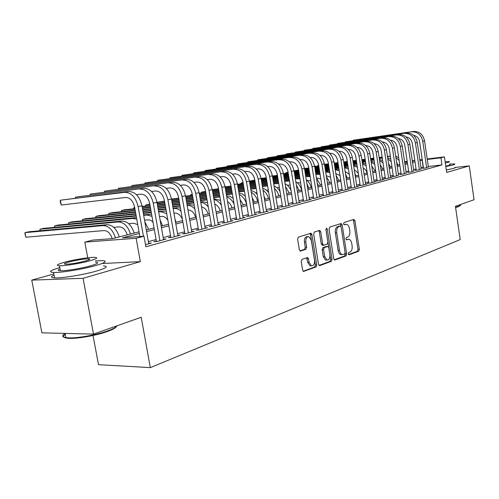 <?xml version="1.0" encoding="UTF-8"?>
<svg xmlns="http://www.w3.org/2000/svg" width="499" height="499" viewBox="0 0 499 499"><rect width="100%" height="100%" fill="white"/><g stroke="black" fill="none" stroke-linecap="round" stroke-linejoin="round"><path stroke-width="0.75" d="M348.277 253.885L349.094 254.777L358.7 251.234L359.349 249.319L354.914 220.714L353.766 219.404L344.054 222.517L343.58 223.858L344.21 224.793L346.58 224.313C348.015 224.743 348.963 226.159 349.419 228.561L349.799 230.975C350.105 234.143 349.4 236.189 347.666 237.112L346.4 237.543L345.932 238.896L346.537 239.813L349.007 239.314C350.392 239.763 351.308 241.154 351.745 243.481L352.119 245.882C352.425 249.045 351.72 251.109 349.999 252.064L348.739 252.525L348.277 253.885M446.324 170.097L447.665 169.747M301.995 259.368L301.228 261.451L302.625 270.102L303.492 271.437L316.023 266.977L316.759 264.925L311.9 234.58L310.964 233.201L298.402 237.125L297.629 239.183L299.325 249.687L300.654 251.047L305.906 249.263L306.66 247.211L305.831 242.059C305.619 238.441 306.611 236.607 308.812 236.57L311.314 240.25L314.52 260.26C314.719 263.996 313.678 265.836 311.401 265.78L309.074 262.218L308.538 258.862L307.646 257.515L301.995 259.368M93.488 334.112L41.904 332.839L31.755 280.12L83.071 278.305L93.488 334.112L141.205 317.258L150.311 367.626L460.203 239.595L455.425 206.305L474.05 199.725L469.266 165.868L446.667 172.448L444.428 156.892L440.96 157.809L441.989 164.926L145.87 246.756L143.98 236.22L136.133 238.291L84.818 242.109L92.683 240.113L112.824 238.584L139.034 231.829M83.071 278.305L140.331 261.632L136.133 238.291M333.725 258.707L334.941 259.998L346.032 255.906L346.699 253.954L342.146 224.831L341.241 223.49L329.745 227.095L329.041 229.053L333.725 258.707M331.342 261.326L319.778 265.593L318.512 264.283L313.671 234.012L314.414 231.998L319.79 230.37L320.72 231.736L322.66 243.924L323.907 245.252L327.188 244.13L327.893 242.14L325.903 229.546L326.62 228.155L327.263 229.103L332.047 259.324L331.342 261.326L329.958 261.382L319.036 265.406M469.266 165.868L455.256 167.421M423.464 168.02L422.21 168.369L425.36 168.013L428.373 166.984M416.203 170.003L414.919 170.359L418.087 170.003L421.168 168.949M408.768 172.036L407.452 172.398L410.64 172.043L413.796 170.964M401.159 174.114L399.805 174.482L403.017 174.132L406.248 173.022M393.362 176.247L391.977 176.621L395.202 176.272L398.514 175.137M385.371 178.424L383.949 178.81L387.199 178.461L392.021 177.139L390.586 177.295M377.182 180.663L375.728 181.056L378.991 180.713L383.937 179.353L382.471 179.515M368.786 182.952L367.295 183.364L370.576 183.014L375.653 181.624L374.144 181.786M360.178 185.304L358.65 185.722L361.95 185.379L367.152 183.95L365.605 184.119M351.346 187.718L349.774 188.148L353.092 187.805L358.432 186.339L356.847 186.507M342.283 190.194L340.667 190.63L344.004 190.294L349.487 188.79L347.859 188.959M332.976 192.733L331.324 193.188L334.679 192.851L340.306 191.304L338.628 191.479M323.421 195.34L321.724 195.808L325.092 195.471L330.874 193.886L329.153 194.061M313.603 198.022L311.856 198.502L315.249 198.172L321.188 196.544L319.416 196.718M303.517 200.779L301.72 201.265L305.126 200.941L311.233 199.269L309.411 199.444M293.144 203.611L291.297 204.116L294.722 203.792L301.003 202.07L299.132 202.251M282.478 206.524L280.581 207.041L284.018 206.723L290.48 204.952L288.553 205.133M271.506 209.518L269.554 210.054L273.009 209.736L279.652 207.921L277.669 208.102M260.21 212.605L258.201 213.154L261.669 212.842L268.512 210.971L266.472 211.152M248.577 215.78L246.506 216.348L249.993 216.042L257.041 214.115L254.933 214.296M236.595 219.055L234.461 219.635L237.961 219.335L245.221 217.346L243.057 217.533M224.251 222.423L222.049 223.022L225.56 222.735L233.045 220.683L230.806 220.87M211.514 225.904L209.243 226.521L212.767 226.24L220.489 224.12L218.182 224.313M198.377 229.49L196.038 230.126L199.569 229.852L207.54 227.669L205.158 227.862M184.823 233.189L182.403 233.85L185.946 233.582L194.173 231.33L191.71 231.517M170.82 237.013L168.325 237.692L171.874 237.437L180.376 235.11L177.831 235.297M156.355 240.961L153.773 241.666L157.335 241.422L166.117 239.015L163.485 239.202M441.989 164.926L428.298 166.485M423.32 167.046L420.981 167.658M416.054 168.993L413.602 169.66M408.619 171.014L406.049 171.712M401.003 173.078L398.314 173.808M393.206 175.199L390.386 175.96M385.209 177.363L382.265 178.168M377.019 179.59L373.938 180.426M368.618 181.867L365.393 182.746M360.01 184.206L356.629 185.123M351.171 186.601L347.641 187.562M342.102 189.065L338.409 190.069M332.796 191.591L328.928 192.639M323.24 194.186L319.192 195.284M313.416 196.849L309.18 197.997M303.323 199.588L298.895 200.791M292.95 202.407L288.316 203.661M282.278 205.301L277.425 206.617M271.3 208.283L266.223 209.661M260.004 211.345L254.683 212.792M248.365 214.501L242.801 216.017M236.376 217.757L230.55 219.342M224.026 221.113L217.92 222.766M211.289 224.569L204.889 226.303M198.147 228.137L191.441 229.952M184.58 231.817L177.55 233.725M170.577 235.615L163.204 237.618M156.106 239.545L148.371 241.641M148.658 243.238L151.384 243.05L145.496 244.666M93.039 335.484L98.49 364.675L150.311 367.626M53.805 273.982L31.755 280.12M87.737 257.808L84.818 242.109M139.327 233.482L122.523 237.848L143.98 236.22M422.297 160.036L419.946 160.622M415.012 161.901L412.554 162.543M407.558 163.84L404.982 164.508M399.924 165.818L397.229 166.523M392.102 167.851L389.282 168.581M384.087 169.928L381.136 170.695M375.878 172.061L372.784 172.866M367.457 174.251L364.22 175.087M358.825 176.49L355.438 177.37M349.961 178.792L346.418 179.709M340.873 181.149L337.168 182.116M331.536 183.576L327.662 184.58M321.955 186.065L317.894 187.119M312.106 188.622L307.864 189.726M301.989 191.248L297.547 192.402M291.584 193.949L286.937 195.159M280.887 196.731L276.022 197.991M269.878 199.588L264.782 200.91M258.544 202.532L253.211 203.91M246.874 205.557L241.291 207.01M234.854 208.682L229.004 210.198M222.46 211.894L216.335 213.485M209.686 215.212L203.268 216.878M196.506 218.637L189.782 220.383M182.902 222.167L175.848 224.001M168.849 225.816L161.458 227.737M154.334 229.584L146.581 231.598M440.96 157.809L427.269 159.443M404.558 161.664L407.19 161.352M412.286 160.74L414.794 160.441M419.834 159.836L422.229 159.549M427.2 158.956L444.428 156.892M412.38 161.377L413.528 161.083L412.361 161.221M407.259 161.832L404.633 162.144M397.067 163.048L396.717 163.086M146.288 229.958L154.048 227.956M161.171 226.122L168.568 224.213M175.573 222.411L182.628 220.589M189.508 218.818L196.238 217.084M203.006 215.337L209.424 213.684M216.079 211.969L222.205 210.391M228.754 208.701L234.605 207.197M241.042 205.538L246.631 204.097M252.968 202.463L258.307 201.085M264.545 199.475L269.641 198.165M275.791 196.581L280.656 195.327M286.713 193.768L291.36 192.564M297.323 191.03L301.77 189.882M307.646 188.373L311.894 187.275M317.682 185.784L321.743 184.736M327.456 183.264L331.33 182.266M336.962 180.813L340.667 179.858M346.225 178.43L349.768 177.513M355.244 176.103L358.625 175.23M364.033 173.839L367.264 173.003M372.597 171.631L375.691 170.833M380.949 169.479L383.906 168.718M389.101 167.377L391.921 166.647M397.048 165.331L399.743 164.633M404.808 163.329L407.384 162.668M423.158 167.065L422.129 160.054M140.331 261.632L102.987 263.509M347.616 239.389L348.021 239.364M346.219 239.595L346.649 239.445M345.158 224.407L345.682 224.369M343.898 224.6L344.31 224.469M348.527 254.546L357.334 251.303L357.983 249.388L353.554 220.814L352.993 219.654M341.066 226.802L340.193 223.752M334.23 259.811L344.653 255.968L345.327 254.016L345.152 252.893M344.659 254.016L345.127 252.65L341.116 227.039L340.486 226.103L338.921 226.552C337.143 227.463 336.407 229.534 336.725 232.771L339.495 250.398C339.925 252.687 340.829 254.078 342.195 254.559L344.659 254.016M339.102 226.197L340.287 226.116M341.94 254.571L340.817 254.627C339.451 254.141 338.547 252.756 338.116 250.467L335.347 232.858C335.029 229.627 335.765 227.556 337.549 226.652L338.908 226.215M322.541 245.327L321.269 244.005L319.329 231.835L318.718 230.619M327.263 229.103L325.878 229.203L330.656 259.386L332.047 259.324M324.662 256.536L326.957 260.06C329.109 260.066 330.082 258.264 329.876 254.665L328.785 247.766L327.905 246.437L324.275 247.585L323.558 249.587L324.662 256.536L323.271 256.598L325.566 260.116L326.627 260.073M326.502 246.506L327.55 246.45M323.271 256.598L322.167 249.662L322.89 247.66L326.165 246.525M329.958 261.382L330.656 259.386M311.189 265.792L309.998 265.836L307.671 262.274L306.561 257.758M307.758 236.638L307.415 236.657C305.213 236.701 304.215 238.528 304.434 242.14L305.831 242.059M299.93 250.891L304.502 249.338L305.263 247.292L304.434 242.14M303.174 271.244L314.62 267.027L315.362 264.981L310.503 234.673L309.879 233.451M397.928 165.1L396.605 162.35M324.475 164.352L328.442 163.853M334.199 163.129L337.991 162.655M343.661 161.938L347.285 161.483M352.88 160.784L356.342 160.347M361.856 159.655L365.162 159.237M370.607 158.551L373.763 158.158M379.14 157.478L382.153 157.104M387.455 156.437L390.337 156.075M318.661 165.213L317.988 165.369L318.668 165.281M324.506 164.551L328.473 164.052M334.23 163.329L338.023 162.855M343.692 162.138L347.316 161.688M352.912 160.984L356.373 160.547M361.887 159.855L365.193 159.443M370.638 158.757L373.795 158.364M379.171 157.69L382.184 157.31M387.486 156.642L390.368 156.281M395.869 157.441L399.131 160.522M395.67 156.093L398.707 157.672M317.57 166.03L317.988 165.369L318.081 165.967M413.609 131.455L353.167 140.213L413.609 131.455C419.378 131.287 423.027 134.424 424.562 140.855L428.398 167.177M411.787 131.836C417.563 131.674 421.218 134.817 422.759 141.273L426.614 167.664M423.495 168.219L419.615 141.691C418.836 138.023 416.815 135.915 413.546 135.372M352.899 140.612L353.167 140.213L353.217 140.562M460.352 205.519L458.413 206.698L455.606 207.534M455.556 207.191L458.731 206.262L460.664 204.939M445.819 166.56L452.83 165.013C454.845 164.433 455.356 164.071 454.377 163.928L449.549 164.071M446.318 170.009L453.317 168.437C455.331 167.851 455.843 167.477 454.857 167.315M449.643 164.707C450.354 164.813 449.973 165.082 448.507 165.5L445.763 166.155M445.308 162.998L448.052 162.35C449.524 161.938 449.905 161.688 449.194 161.589L445.133 161.776M116.417 326.508C115.743 327.918 112.762 329.577 107.46 331.492C97.249 335.203 79.64 338.484 70.459 338.372C63.535 338.216 61.807 336.887 65.275 334.386M65.226 333.413C61.695 335.565 61.92 336.987 65.899 337.667L69.841 337.91C79.254 338.023 97.311 334.654 107.778 330.862C113.105 328.935 116.148 327.263 116.909 325.835M59.793 267.583C50.206 270.421 48.116 272.049 53.518 272.466C60.784 272.841 83.171 269.179 95.702 265.562C105.482 262.661 107.734 261.008 102.457 260.609L95.384 260.921M54.029 275.161C50.505 276.764 50.68 277.675 54.547 277.906C61.826 278.348 84.2 274.693 96.706 271.007C106.474 268.044 108.713 266.329 103.424 265.861M95.621 262.212C99.451 262.505 97.81 263.709 90.687 265.805C81.611 268.406 65.606 271.019 60.391 270.751C57.635 270.62 57.516 269.996 60.036 268.88M89.758 260.821C96.893 258.763 98.546 257.603 94.723 257.353C89.589 257.122 74.12 259.617 64.795 262.168C57.254 264.289 55.47 265.487 59.45 265.774C64.658 265.986 80.676 263.372 89.758 260.821M69.136 261.931C64.321 263.291 63.186 264.058 65.737 264.239C70.964 264.077 77.457 263.017 85.223 261.064C89.864 259.729 90.949 258.981 88.466 258.813C83.358 258.962 76.915 259.998 69.136 261.931M390.511 167.015L388.509 163.454M314.613 166.398L318.767 165.88M324.606 165.15L328.573 164.658M334.324 163.934L338.116 163.46M343.792 162.755L347.41 162.3M353.005 161.601L356.467 161.171M361.987 160.478L365.293 160.067M370.738 159.387L373.894 158.994M379.265 158.32L382.284 157.94M314.644 166.604L318.799 166.086M324.637 165.356L328.604 164.863M334.355 164.14L338.147 163.672M343.823 162.961L347.441 162.512M353.036 161.813L356.498 161.377M362.018 160.69L365.324 160.279M370.769 159.599L373.926 159.206M379.296 158.532L382.315 158.158M387.829 158.931L391.172 161.664M387.654 157.74L390.792 159.112M382.92 168.968L380.238 164.77M304.471 168.5L308.819 167.957M314.744 167.221L318.892 166.71M324.737 165.98L328.698 165.487M334.455 164.776L338.247 164.302M343.923 163.597L347.541 163.148M353.136 162.449L356.598 162.019M362.118 161.333L365.424 160.928M370.869 160.248L374.025 159.855M304.509 168.706L308.85 168.169M314.775 167.433L318.93 166.916M324.768 166.192L328.735 165.699M334.492 164.988L338.278 164.514M343.954 163.815L347.572 163.366M353.173 162.668L356.629 162.237M362.149 161.557L365.455 161.146M370.9 160.472L374.057 160.079M379.596 160.51L383.032 162.936M379.44 159.468L382.689 160.628M375.154 170.97L371.78 166.248M294.079 170.858L298.595 170.084M304.608 169.342L308.956 168.805M314.881 168.076L319.029 167.564M324.868 166.841L328.835 166.354M334.592 165.643L338.384 165.175M344.054 164.47L347.678 164.021M353.273 163.335L356.735 162.905M362.255 162.225L365.555 161.813M294.079 170.864L298.627 170.302M304.646 169.56L308.987 169.024M314.913 168.294L319.067 167.783M324.905 167.059L328.872 166.572M334.629 165.861L338.416 165.394M344.092 164.695L347.709 164.246M353.311 163.56L356.766 163.129M362.286 162.449L365.592 162.044M371.156 162.169L374.699 164.314M371.025 161.277L374.381 162.219M367.202 173.022L365.655 169.909L363.116 167.87M288.116 172.486L285.702 172.785L288.079 172.267M294.185 171.519L298.733 170.957M304.746 170.221L309.093 169.685M315.019 168.961L319.173 168.45M325.011 167.733L328.978 167.246M334.735 166.541L338.522 166.073M344.198 165.381L347.815 164.932M353.417 164.246L356.872 163.822M294.223 171.737L298.77 171.182M304.783 170.446L309.131 169.909M315.056 169.186L319.204 168.674M325.049 167.963L329.009 167.477M334.767 166.772L338.559 166.304M344.235 165.612L347.853 165.169M353.448 164.483L356.91 164.059M362.511 163.922L366.166 165.793M362.399 163.185L365.873 163.89M285.278 173.521L285.702 172.785L285.808 173.459M406.261 133.002L345.47 141.791L406.261 133.002C412.062 132.84 415.736 136.015 417.295 142.527L421.2 169.149M404.396 133.395C410.203 133.239 413.889 136.42 415.449 142.951L419.372 169.654M416.235 170.209L412.286 143.369C411.469 139.589 409.392 137.456 406.036 136.963M345.202 142.196L345.47 141.791L345.526 142.153M398.738 134.587L337.598 143.4L398.738 134.587C404.57 134.431 408.276 137.649 409.854 144.236L413.827 171.169M396.83 134.992C402.674 134.836 406.386 138.061 407.964 144.666L411.956 171.681M408.8 172.249L404.783 145.09C403.934 141.198 401.789 139.028 398.352 138.591M337.33 143.824L337.598 143.4L337.655 143.774M391.035 136.208L329.546 145.053L391.035 136.208C396.905 136.059 400.635 139.321 402.231 145.982L406.28 173.234M389.083 136.62C394.959 136.477 398.695 139.745 400.298 146.425L404.365 173.764M401.19 174.332L397.098 146.849C396.212 142.839 394.004 140.643 390.474 140.263M329.278 145.483L329.546 145.053L329.608 145.434M383.145 137.874L321.306 146.743L383.145 137.874C389.045 137.73 392.807 141.03 394.428 147.779L398.545 175.355M381.142 138.292C387.056 138.154 390.823 141.467 392.445 148.228L396.58 175.891M393.393 176.465L389.226 148.658C388.297 144.523 386.026 142.302 382.415 141.978M321.038 147.18L321.306 146.743L321.368 147.136M358.319 173.247L354.246 169.629M283.463 173.739L288.229 173.159M294.329 172.417L298.882 171.862M304.895 171.132L309.237 170.602M315.162 169.878L319.316 169.373M325.155 168.662L329.122 168.175M334.879 167.471L338.665 167.009M344.341 166.317L347.965 165.88M283.501 173.97L288.266 173.39M294.366 172.648L298.92 172.093M304.933 171.363L309.274 170.833M315.2 170.109L319.354 169.604M325.192 168.893L329.159 168.412M334.916 167.714L338.702 167.252M344.379 166.56L348.003 166.117M353.648 165.768L357.415 167.358M353.56 165.194L357.153 165.637M363.914 173.084L364.127 173.814M276.752 175.498L277.176 174.744L277.288 175.436M375.061 139.577L312.879 148.465L375.061 139.577C380.999 139.439 384.791 142.783 386.432 149.613L390.623 177.525M373.009 140.007C378.959 139.87 382.752 143.232 384.398 150.08L388.615 178.074M385.403 178.654L381.161 150.505C380.188 146.251 377.855 143.993 374.15 143.743M312.605 148.92L312.879 148.465L312.942 148.877M349.256 174.238L345.152 171.525M272.429 176.022L277.413 175.417M283.613 174.669L288.378 174.095M294.479 173.353L299.032 172.804M305.045 172.074L309.392 171.55M315.318 170.833L319.466 170.327M325.304 169.623L329.271 169.142M335.029 168.444L338.821 167.982M344.497 167.296L348.208 167.471M272.466 176.259L277.456 175.654M283.65 174.906L288.416 174.332M294.522 173.596L299.069 173.041M305.082 172.317L309.43 171.793M315.356 171.076L319.503 170.571M325.348 169.866L329.315 169.386M335.066 168.693L338.858 168.232M344.56 167.708L348.452 169.018M354.789 173.178L355.849 175.947M366.777 141.323L304.253 150.236L366.777 141.323C372.753 141.192 376.57 144.579 378.236 151.496L382.502 179.746M364.675 141.766C370.657 141.635 374.481 145.041 376.152 151.97L380.444 180.314M377.219 180.9L372.89 152.401C371.88 148.016 369.478 145.733 365.686 145.552M303.978 150.704L304.253 150.236L304.315 150.654M340.006 175.592L335.827 173.558M261.083 178.436L266.291 177.731M272.585 176.977L277.569 176.378M283.769 175.636L288.534 175.062M294.641 174.326L299.188 173.777M305.201 173.053L309.548 172.535M315.474 171.824L319.622 171.325M325.467 170.621L329.434 170.147M335.185 169.454L339.039 169.392M261.108 178.605L266.329 177.975M272.629 177.22L277.612 176.621M283.812 175.879L288.572 175.305M294.678 174.575L299.225 174.032M305.238 173.309L309.586 172.785M315.511 172.074L319.666 171.575M325.504 170.876L329.471 170.402M335.234 169.76L339.251 170.77M345.539 174.039L347.366 178.131M358.288 143.107L295.414 152.045L358.288 143.107C364.295 142.988 368.137 146.425 369.828 153.424L374.181 182.029M356.13 143.562C362.143 143.444 365.998 146.893 367.694 153.917L372.067 182.609M368.823 183.202L364.413 154.341C363.353 149.825 360.883 147.511 357.003 147.411M295.14 152.526L295.414 152.045L295.483 152.482M330.531 177.17L326.271 175.748M254.877 180.357L250.404 180.888L254.833 180.108M261.233 179.341L266.454 178.723M272.747 177.968L277.731 177.376M283.931 176.634L288.696 176.066M294.803 175.336L299.35 174.793M305.363 174.076L309.711 173.558M315.636 172.854L319.79 172.355M325.629 171.662L329.627 171.407M261.27 179.596L266.491 178.973M272.791 178.224L277.775 177.632M283.975 176.889L288.74 176.322M294.84 175.598L299.394 175.055M305.407 174.338L309.754 173.82M315.68 173.116L319.828 172.623M325.672 171.93L329.82 172.61M336.089 175.224L338.671 180.376M249.98 181.717L250.404 180.888L250.529 181.655M349.581 144.947L286.364 153.898L349.581 144.947C355.619 144.829 359.498 148.315 361.207 155.401L365.642 184.368M347.366 145.409C353.417 145.296 357.303 148.796 359.018 155.906L363.472 184.961M360.216 185.559L355.725 156.33C354.614 151.677 352.076 149.338 348.102 149.32M286.095 154.397L286.364 153.898L286.438 154.347M320.826 178.916L316.46 178.068M249.537 181.767L255.001 181.125M261.401 180.364L266.622 179.746M272.916 179.004L277.906 178.411M284.099 177.681L288.865 177.114M294.971 176.39L299.519 175.854M305.531 175.143L309.879 174.625M315.805 173.926L319.971 173.527M243.044 182.578L241.054 183.033L243.075 182.796M249.581 182.029L255.045 181.38M261.445 180.626L266.666 180.008M272.959 179.266L277.943 178.679M284.143 177.943L288.909 177.382M295.015 176.665L299.562 176.122M305.575 175.417L309.923 174.899M315.848 174.201L320.133 174.55M327.4 182.927L327.494 183.258M326.408 176.615L329.758 182.671M240.643 183.888L241.054 183.033L241.185 183.825M340.649 146.825L277.095 155.8L340.649 146.825C346.718 146.718 350.629 150.255 352.363 157.435L356.885 186.763M338.378 147.305C344.46 147.199 348.371 150.748 350.117 157.952L354.658 187.374M351.383 187.98L346.805 158.376C345.645 153.586 343.044 151.222 338.996 151.278L338.971 151.284M276.82 156.312L277.095 155.8L277.17 156.262M310.865 180.825L306.929 180.382M237.48 184.256L243.213 183.588M249.712 182.821L255.176 182.179M261.576 181.43L266.797 180.819M273.09 180.077L278.08 179.497M284.28 178.767L289.04 178.205M295.146 177.488L299.693 176.958M305.712 176.253L310.06 175.754M237.53 184.524L243.256 183.857M249.756 183.096L255.22 182.453M261.619 181.705L266.84 181.093M273.14 180.357L278.124 179.771M284.324 179.047L289.089 178.486M295.19 177.769L299.743 177.239M305.756 176.534L310.191 176.59M317.202 182.753L318.287 185.628M316.478 178.174L320.614 185.029M331.479 148.758L267.595 157.746L331.479 148.758C337.586 148.658 341.522 152.245 343.287 159.518L347.897 189.227M329.153 149.245C335.266 149.151 339.214 152.75 340.979 160.048L345.614 189.851M342.32 190.462L337.648 160.472C336.476 155.626 333.856 153.224 329.783 153.274L329.602 153.299M267.321 158.277L267.595 157.746L267.67 158.227M300.648 182.89L297.236 182.746M225.055 186.813L231.056 186.115M237.661 185.347L243.393 184.68M249.893 183.925L255.363 183.289M261.757 182.54L266.977 181.935M273.277 181.199L278.261 180.619M284.461 179.902L289.227 179.347M295.333 178.636L299.88 178.106M225.105 187.088L231.106 186.389M237.711 185.622L243.437 184.961M249.937 184.206L255.407 183.57M261.807 182.827L267.027 182.222M273.321 181.493L278.311 180.912M284.511 180.189L289.27 179.64M295.377 178.929L299.98 178.736M306.897 183.663L308.844 188.061M306.292 179.883C308.688 181.698 310.334 184.218 311.233 187.449M322.073 150.742L257.852 159.742L322.073 150.742C328.211 150.648 332.178 154.285 333.968 161.657L338.671 191.753M319.684 151.241C325.828 151.153 329.802 154.809 331.604 162.2L336.326 192.396M333.02 193.013L328.248 162.624C327.063 157.709 324.419 155.276 320.327 155.32L319.971 155.37M257.584 160.285L257.852 159.742L257.933 160.241M290.156 185.104L287.293 185.179M212.275 189.645L218.531 188.709M225.249 187.93L231.249 187.244M237.855 186.476L243.581 185.821M250.08 185.067L255.55 184.437M261.95 183.701L267.171 183.102M273.464 182.372L278.454 181.798M284.655 181.081L289.42 180.532M212.287 189.714L218.574 188.99M225.292 188.223L231.293 187.53M237.904 186.769L243.631 186.115M250.13 185.366L255.6 184.736M262 184L267.221 183.401M273.514 182.671L278.504 182.104M284.704 181.387L289.495 181M296.35 184.967L299.157 190.556M295.826 181.723C298.639 183.526 300.566 186.264 301.602 189.926M312.411 152.775L247.866 161.788L312.411 152.775C318.587 152.694 322.585 156.387 324.4 163.853L329.197 194.348M309.954 153.293C316.141 153.212 320.14 156.917 321.967 164.414L326.789 195.009M323.464 195.633L318.599 164.838C317.389 159.855 314.726 157.385 310.615 157.422L310.085 157.497M247.598 162.35L247.866 161.788L247.953 162.306M279.378 187.481L277.076 187.668M205.657 191.666L201.365 192.152L205.607 191.367M212.437 190.587L218.724 189.869M225.442 189.102L231.442 188.416M238.054 187.661L243.78 187.013M250.28 186.27L255.75 185.64M262.15 184.911L267.37 184.318M273.67 183.595L278.654 183.027M212.487 190.886L218.774 190.169M225.492 189.402L231.499 188.722M238.104 187.967L243.83 187.318M250.336 186.576L255.8 185.952M262.2 185.223L267.42 184.63M273.72 183.913L278.71 183.389M285.534 186.514L289.202 193.125M285.079 183.701C287.673 185.048 289.651 187.275 291.011 190.4M200.966 193.119L201.365 192.152L201.515 193.057M302.488 154.865L237.618 163.89L302.488 154.865C308.694 154.79 312.723 158.539 314.57 166.111L319.466 197.011M299.968 155.395C306.18 155.326 310.216 159.087 312.068 166.685L316.99 197.691M313.653 198.328L308.681 167.109C307.453 162.063 304.77 159.555 300.635 159.586L299.918 159.68M237.349 164.47L237.618 163.89L237.711 164.421M275.835 196.569L275.722 196.182M268.306 190.038L266.578 190.231M199.22 193.313L205.813 192.57M212.643 191.797L218.93 191.086M225.648 190.325L231.655 189.651M238.26 188.903L243.986 188.254M250.492 187.518L255.956 186.9M262.355 186.177L267.576 185.591M192.29 194.236L190.818 194.573L192.321 194.404M199.269 193.624L205.862 192.876M212.693 192.109L218.986 191.398M225.704 190.643L231.704 189.963M238.316 189.221L244.042 188.578M250.542 187.842L256.012 187.225M262.412 186.507L267.595 185.921M274.431 188.26L277.207 191.56L278.978 195.758M274.032 185.821L277.338 187.898L279.989 191.248M190.425 195.571L190.818 194.573L190.98 195.508M311.058 234.636L310.827 233.183M292.295 157.01L227.107 166.042L292.295 157.01C298.533 156.948 302.587 160.759 304.465 168.431L309.461 199.756M289.701 157.559C295.944 157.497 300.011 161.32 301.895 169.024L306.922 200.448M303.567 201.091L298.489 169.448C297.242 164.327 294.541 161.782 290.387 161.807L289.47 161.926M226.839 166.641L227.107 166.042L227.201 166.597M265.318 199.276L264.021 196.294M256.923 192.733L255.787 192.857M185.572 196.113L192.483 195.34M199.432 194.566L206.025 193.83M212.861 193.063L219.148 192.358M225.866 191.61L231.867 190.936M238.478 190.2L244.204 189.558M250.71 188.834L256.174 188.223M185.628 196.431L192.539 195.658M199.488 194.884L206.081 194.148M212.911 193.387L219.204 192.689M225.922 191.94L231.923 191.273M238.534 190.537L244.261 189.894M250.766 189.171L256.23 188.56M263.017 190.181C265.655 192.115 267.476 194.872 268.481 198.465M262.667 188.079L265.942 189.714L268.73 192.608M281.81 159.218L216.317 168.257L281.81 159.218C288.085 159.169 292.171 163.036 294.073 170.82L299.182 202.569M279.147 159.78C285.422 159.736 289.52 163.616 291.428 171.425L296.568 203.286M293.2 203.935L288.017 171.849C286.744 166.66 284.025 164.071 279.845 164.084L278.723 164.233M216.055 168.874L216.317 168.257L216.416 168.824M254.515 202.064L252.176 197.685M245.196 195.508L244.697 195.558M171.475 199.014L178.723 198.19M185.796 197.404L192.708 196.643M199.656 195.876L206.249 195.146M213.085 194.392L219.373 193.693M226.091 192.951L232.097 192.29M238.703 191.56L244.435 190.924M171.531 199.319L178.779 198.521M185.853 197.741L192.764 196.98M199.719 196.213L206.312 195.483M213.142 194.735L219.435 194.042M226.153 193.3L232.154 192.639M238.765 191.909L244.491 191.279M251.278 192.265C254.378 194.148 256.511 197.142 257.684 201.247M250.985 190.493L254.253 191.735L257.172 194.254M271.038 161.489L205.239 170.527L271.038 161.489C277.338 161.451 281.455 165.381 283.388 173.272L288.609 205.463M268.294 162.069C274.6 162.032 278.723 165.974 280.669 173.895L285.915 206.206M282.534 206.86L277.238 174.313C275.947 169.055 273.202 166.423 269.005 166.435L267.664 166.61M204.977 171.169L205.239 170.527L205.339 171.12M243.4 204.927L240.038 199.531M164.564 201.453L157.534 202.22L164.508 201.109M171.706 200.324L178.954 199.531M186.027 198.764L192.945 198.009M199.893 197.248L206.486 196.531M213.323 195.783L219.61 195.097M226.334 194.361L232.334 193.706M171.768 200.673L179.016 199.881M186.09 199.113L193.001 198.359M199.956 197.604L206.549 196.887M213.385 196.144L219.672 195.458M226.39 194.729L232.397 194.074M239.202 194.516C242.77 196.275 245.227 199.469 246.581 204.11M238.959 193.076L242.246 193.936L245.302 196.119M157.173 203.324L157.534 202.22L157.715 203.261M259.948 163.828L193.855 172.86L259.948 163.828C266.279 163.797 270.427 167.789 272.392 175.798L277.725 208.445M257.128 164.421C263.466 164.396 267.62 168.406 269.597 176.44L274.955 209.206M271.562 209.867L266.148 176.858C264.838 171.519 262.075 168.849 257.858 168.849L256.28 169.049M193.6 173.521L193.855 172.86L193.961 173.471M231.973 207.871C231.156 205.039 229.683 202.981 227.569 201.696M149.875 204.471L145.851 204.902L149.812 204.116M157.141 203.324L164.751 202.507M171.949 201.727L179.203 200.947M186.277 200.186L193.188 199.444M200.143 198.689L206.736 197.984M213.572 197.248L219.859 196.569M157.204 203.679L164.813 202.862M172.012 202.095L179.266 201.315M186.339 200.554L193.256 199.812M200.205 199.064L206.798 198.359M213.634 197.623L219.928 196.949M226.764 196.937C229.846 198.028 232.285 200.398 234.075 204.047M226.583 195.845L229.896 196.313L233.083 198.165M145.508 206.043L145.851 204.902L146.045 205.987M248.539 166.229L182.16 175.255L248.539 166.229C254.895 166.217 259.075 170.271 261.077 178.399L266.528 211.514M245.633 166.841C251.995 166.834 256.187 170.901 258.195 179.06L263.678 212.293M260.272 212.967L254.727 179.472C253.398 174.057 250.617 171.344 246.381 171.332L244.554 171.569M181.917 175.941L182.16 175.255L182.272 175.898M220.215 210.902C219.186 207.49 217.364 205.239 214.745 204.147M133.545 208.838L133.857 207.653L134.68 207.572M142.084 206.405L150.068 205.557M157.403 204.783L165.007 203.972M172.211 203.205L179.459 202.438M186.539 201.683L193.45 200.947M200.405 200.211L206.998 199.513M213.834 198.783L220.508 200.386M134.661 207.472L133.857 207.653L134.063 208.788M142.146 206.779L150.137 205.931M157.466 205.158L165.075 204.353M172.274 203.586L179.528 202.819M186.601 202.07L193.518 201.34M200.473 200.604L207.066 199.906M213.959 199.538C216.853 200.193 219.311 202.089 221.331 205.226M236.788 168.706L170.14 177.719L236.788 168.706C243.175 168.706 247.385 172.829 249.419 181.075L254.995 214.67M233.8 169.336C240.187 169.342 244.41 173.477 246.45 181.755L252.064 215.474M248.639 216.161L242.976 182.166C241.622 176.671 238.815 173.908 234.561 173.889L232.472 174.157M169.897 178.43L170.14 177.719L170.253 178.386M208.108 214.027C206.848 209.998 204.659 207.615 201.552 206.879M121.257 211.713L121.544 210.484L134.955 209.087M121.756 211.663L121.544 210.484L124.65 209.767L134.886 208.701M142.352 207.915L150.336 207.079M157.672 206.312L165.281 205.519M172.479 204.765L179.734 204.004M186.807 203.261L193.724 202.538M200.679 201.808L202.544 201.615L207.559 202.775M142.421 208.308L150.411 207.472M157.74 206.711L165.35 205.919M172.554 205.164L179.808 204.409M186.882 203.667L193.799 202.95M200.766 202.338C203.561 202.6 206.056 204.122 208.264 206.904M224.687 171.257L157.778 180.251L224.687 171.257C231.099 171.269 235.341 175.461 237.412 183.832L243.119 217.926M221.606 171.906C228.024 171.924 232.272 176.135 234.349 184.53L240.094 218.755M236.663 219.448L230.862 184.942C229.484 179.359 226.658 176.559 222.386 176.527L220.022 176.827M157.547 180.994L157.778 180.251L157.896 180.944M195.639 217.24C194.092 212.543 191.535 210.104 187.961 209.904M108.639 214.664L108.888 213.391L135.241 210.684M109.106 214.614L108.888 213.391L112.082 212.655L135.167 210.279M142.639 209.511L150.623 208.688M157.958 207.927L165.568 207.147M172.766 206.405L180.02 205.657M187.1 204.927L190.1 204.615L194.211 205.332M142.708 209.917L150.698 209.1M158.033 208.345L165.643 207.565M172.841 206.829L180.095 206.081M187.175 205.363C189.894 205.232 192.439 206.411 194.822 208.888M212.218 173.883L145.059 182.859L212.218 173.883C218.656 173.914 222.928 178.174 225.03 186.67L230.875 221.275M209.044 174.55C215.487 174.588 219.766 178.867 221.88 187.393L227.756 222.13M224.319 222.835L218.375 187.805C216.971 182.135 214.127 179.284 209.842 179.241L207.185 179.578M144.841 183.626L145.059 182.859L145.184 183.582M182.409 219.367C180.626 215.163 178.093 213.073 174.825 213.104L173.958 213.192M95.671 217.701L95.877 216.379L135.541 212.381M96.114 217.658L95.877 216.379L99.164 215.624L135.466 211.944M142.939 211.189L150.923 210.378M158.258 209.636L165.868 208.863M173.072 208.133L177.282 207.709L180.445 208.071M143.013 211.626L151.004 210.821M158.339 210.079L165.949 209.312M173.153 208.582L174.02 208.495C176.415 208.295 178.736 209.168 180.975 211.127M199.363 176.59L131.967 185.541L199.363 176.59C205.825 176.64 210.123 180.975 212.268 189.601L218.256 224.737M196.088 177.282C202.55 177.332 206.86 181.686 209.012 190.35L215.038 225.617M211.588 226.334L205.501 190.755C204.072 184.998 201.209 182.098 196.905 182.041L193.936 182.409M131.761 186.339L131.967 185.541L132.104 186.295M167.857 220.165C166.017 217.527 163.909 216.26 161.539 216.385L159.487 216.578M82.335 220.826L82.503 219.454L135.865 214.171M82.747 220.789L82.503 219.454L85.878 218.674L135.784 213.709M143.257 212.967L151.241 212.175M158.576 211.445L166.248 211.008M143.338 213.429L151.328 212.636M158.663 211.913L160.709 211.707L166.697 213.584M174.993 219.098L176.122 222.267M186.102 179.384L118.494 188.298L186.102 179.384C192.583 179.447 196.918 183.863 199.101 192.626L205.232 228.305M182.721 180.095C189.208 180.164 193.55 184.599 195.739 193.4L201.914 229.209M198.459 229.939L192.215 193.799C190.761 187.955 187.88 184.998 183.557 184.929L180.264 185.335M118.3 189.133L118.494 188.298L118.637 189.09M153.012 222.124L151.241 220.658L149.344 219.872L144.523 220.071M68.619 224.045L68.743 222.61L136.208 216.067M68.999 224.007L68.743 222.61L72.218 221.812L136.121 215.58M143.593 214.851L151.596 214.165M143.681 215.337L146.987 215.019L151.97 216.254M160.11 220.096L162.574 225.76M172.417 182.266L104.615 191.142L172.417 182.266C178.923 182.347 183.283 186.844 185.509 195.745L191.791 231.985M168.93 183.002C175.436 183.089 179.808 187.605 182.041 196.544L188.366 232.921M184.904 233.663L178.505 196.937C177.026 191.005 174.12 187.992 169.791 187.917L166.142 188.36M104.434 192.015L104.615 191.142L104.765 191.972M137.736 224.606L133.695 223.253L128.711 223.702M54.51 227.357L54.584 225.866L132.828 218.437L136.757 219.148M54.859 227.326L54.584 225.866L58.158 225.043L136.477 217.564M144.841 221.862L148.602 229.359M158.289 185.241L90.307 194.074L158.289 185.241C164.807 185.347 169.205 189.919 171.469 198.97L177.912 235.784M154.684 186.002C161.208 186.108 165.612 190.705 167.889 199.793L174.376 236.757M170.907 237.505L164.339 200.186C162.836 194.148 159.911 191.086 155.569 190.992L151.553 191.479M90.151 194.978L90.307 194.074L90.469 194.941M127.257 234.861C125.53 229.634 122.81 226.97 119.105 226.858L113.703 227.332M39.982 230.769L40.001 229.209L118.219 221.961C123.802 222.105 127.894 226.122 130.495 234.025M40.294 230.744L40.001 229.209L43.687 228.367L121.912 221.069C127.501 221.207 131.586 225.211 134.175 233.077M143.693 188.316L75.561 197.099L143.693 188.316C150.23 188.441 154.653 193.101 156.96 202.301L163.578 239.713M139.97 189.102C146.513 189.233 150.941 193.918 153.262 203.149L159.917 240.711M156.449 241.485L149.706 203.536C148.172 197.404 145.228 194.279 140.874 194.173L136.464 194.697M75.43 198.041L75.561 197.099L75.729 198.003M112.2 238.628C110.435 233.376 107.715 230.694 104.042 230.575L25.867 237.218L24.95 233.894L24.987 232.659L103.125 225.598C108.72 225.766 112.836 229.864 115.469 237.898M25.867 237.218L24.987 232.659L28.786 231.786L106.948 224.681C112.537 224.837 116.647 228.916 119.273 236.919M128.611 191.497L124.762 192.308L60.354 200.211L128.611 191.497C135.16 191.641 139.614 196.394 141.965 205.744L148.752 243.768M124.762 192.308C131.312 192.458 135.772 197.23 138.136 206.623L143.438 236.258M139.876 236.532L134.58 207.004C133.015 200.766 130.052 197.585 125.692 197.461L61.252 205.02L60.198 201.608L60.354 200.211L61.252 205.02M353.554 220.814L354.914 220.714M357.983 249.388L359.349 249.319M357.334 251.303L358.7 251.234M340.773 224.93L342.146 224.831M345.327 254.016L346.699 253.954M344.653 255.968L346.032 255.906M334.573 260.01L334.941 259.998M337.549 226.652L338.921 226.552M335.347 232.858L336.725 232.771M338.116 250.467L339.495 250.398M319.379 265.605L319.778 265.593M319.329 231.835L320.72 231.736M321.269 244.005L322.66 243.924M322.89 247.66L324.275 247.585M322.167 249.662L323.558 249.587M307.135 258.925L308.538 258.862M307.671 262.274L309.074 262.218M305.263 247.292L306.66 247.211M304.502 249.338L305.906 249.263M300.286 251.066L300.654 251.047M310.503 234.673L311.9 234.58M315.362 264.981L316.759 264.925M314.62 267.027L316.023 266.977M303.517 271.444L303.947 271.431M424.562 140.855L422.759 141.273M417.295 142.527L415.449 142.951M409.854 144.236L407.964 144.666M402.231 145.982L400.298 146.425M394.428 147.779L392.445 148.228M386.432 149.613L384.398 150.08M345.09 167.227L344.503 167.365M378.236 151.496L376.152 151.97M336.532 169.292L335.209 169.61M369.828 153.424L367.694 153.917M327.762 171.407L325.666 171.912M361.207 155.401L359.018 155.906M318.774 173.577L316.491 174.126M352.363 157.435L350.117 157.952M309.548 175.798L307.209 176.365M343.287 159.518L340.979 160.048M299.887 178.131L297.691 178.661M333.968 161.657L331.604 162.2M289.439 180.65L287.923 181.018M324.4 163.853L321.967 164.414M278.692 183.245L277.893 183.439M314.57 166.111L312.068 166.685M304.465 168.431L301.895 169.024M294.073 170.82L291.428 171.425M283.388 173.272L280.669 173.895M272.392 175.798L269.597 176.44M261.077 178.399L258.195 179.06M214.632 198.702L213.853 198.889M249.419 181.075L246.45 181.755M202.544 201.615L200.723 202.058M237.412 183.832L234.349 184.53M190.1 204.615L187.169 205.326M225.03 186.67L221.88 187.393M177.282 207.709L174.02 208.495M212.268 189.601L209.012 190.35M164.077 210.896L160.709 211.707M199.101 192.626L195.739 193.4M150.455 214.183L146.987 215.019M185.509 195.745L182.041 196.544M136.408 217.57L132.828 218.437M171.469 198.97L167.889 199.793M121.912 221.069L118.219 221.961M156.96 202.301L153.262 203.149M106.948 224.681L103.125 225.598M141.965 205.744L138.136 206.623M340.817 254.627L342.195 254.559M319.429 230.395L319.79 230.37M322.161 245.346L323.552 245.265M325.566 260.116L326.957 260.06M307.203 257.534L307.646 257.515M309.998 265.836L311.401 265.78M310.571 233.226L310.964 233.201M65.088 333.407L65.899 337.667M88.672 259.942L88.466 258.813M60.391 270.751L59.45 265.774M53.518 272.466L54.547 277.906M70.459 338.372L69.841 337.91"/></g></svg>
